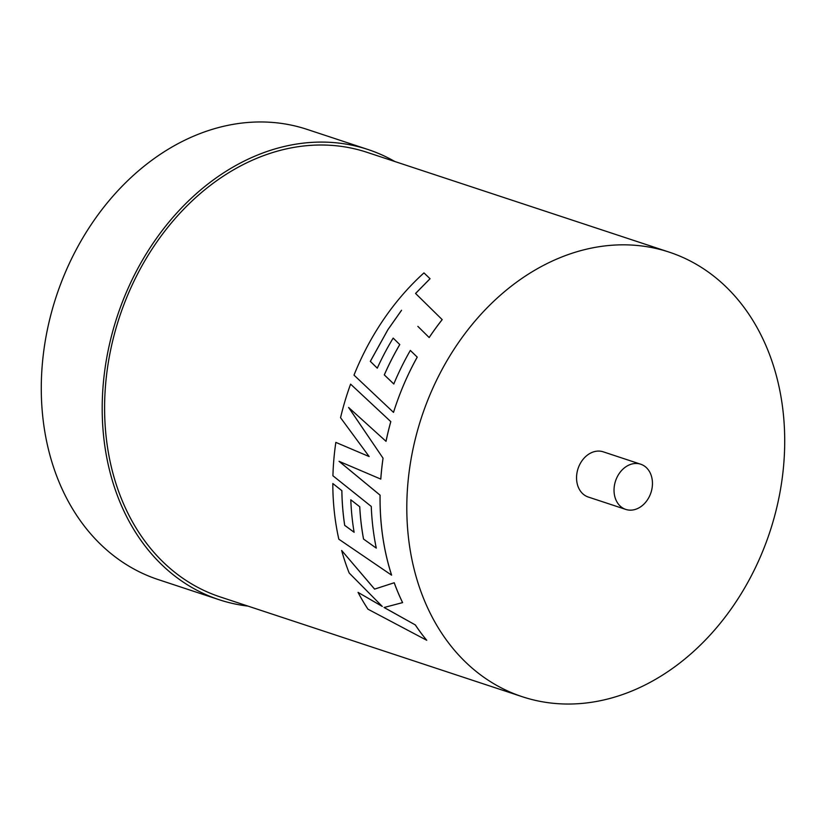 <?xml version="1.0" encoding="UTF-8"?>
<svg xmlns="http://www.w3.org/2000/svg" width="826" height="826" viewBox="0 0 826 826"><rect width="100%" height="100%" fill="white"/><g stroke="black" fill="none" stroke-linecap="round" stroke-linejoin="round"><path stroke-width="1.24" d="M652.23 486.999A23.809 18.647 108.3 0 0 640.708 464.212A23.809 18.647 108.3 0 0 614.255 486.628A23.809 18.647 108.3 0 0 625.778 509.415A23.809 18.647 108.3 0 0 652.23 486.999M640.708 464.212L603.228 451.822A23.809 18.647 108.3 0 0 576.775 474.238A23.809 18.647 108.3 0 0 588.288 497.035L625.778 509.415M247.976 606.098A237.083 185.685 -71.7 0 1 219.189 599.728A237.083 185.685 -71.7 0 1 104.468 372.712A237.083 185.685 -71.7 0 1 367.911 149.485A237.083 185.685 -71.7 0 1 394.828 161.504M219.189 599.728L158.282 579.604A237.083 185.685 -71.7 0 1 43.551 352.588A237.083 185.685 -71.7 0 1 307.004 129.362L367.911 149.485M429.159 337.535A234.15 183.382 108.3 0 1 442.178 319.61L442.199 319.641A234.109 183.351 108.3 0 0 429.179 337.555L417.853 326.363M377.306 368.179L370.337 361.365L387.921 329.677L401.57 310.277M393.826 383.987L384.317 374.901A234.109 183.351 108.3 0 1 399.784 344.576L393.166 338.092A234.15 183.382 108.3 0 0 377.275 368.169L370.306 361.354L387.9 329.657L401.55 310.246M415.571 293.478L430.057 278.744L423.965 272.9A234.15 183.382 108.3 0 0 381.199 323.038A234.15 183.382 108.3 0 0 354.003 375.128L393.517 412.391A234.109 183.351 108.3 0 1 417.244 357.131L410.336 350.43A234.15 183.382 108.3 0 0 393.795 383.976L384.286 374.89A234.15 183.382 108.3 0 1 399.763 344.556L393.166 338.092M522.331 696.731L220.119 596.899A234.109 183.351 -71.7 0 1 106.843 372.733A234.109 183.351 -71.7 0 1 366.981 152.314L669.194 252.136A234.109 183.351 -71.7 0 1 782.47 476.303A234.109 183.351 -71.7 0 1 522.331 696.731A234.109 183.351 -71.7 0 1 409.046 472.565A234.109 183.351 -71.7 0 1 669.194 252.136M348.624 407.455L383.047 458.193L348.593 407.455L386.041 441.342A234.109 183.351 108.3 0 1 390.812 421.632L350.596 384.131A234.15 183.382 108.3 0 0 340.549 417.708L369.16 456.561L335.841 442.395A234.15 183.382 108.3 0 0 332.919 475.755L371.266 506.441A234.15 183.382 108.3 0 0 376.274 548.113L363.523 539.048L376.274 548.113M380.765 479.101A234.15 183.382 108.3 0 1 383.047 458.193A234.109 183.351 108.3 0 0 382.324 463.737A234.109 183.351 108.3 0 0 380.796 479.101L339.021 461.3L380.074 495.177A234.15 183.382 108.3 0 0 380.228 508.961A234.15 183.382 108.3 0 0 391.586 575.154L391.617 575.133A234.109 183.351 108.3 0 1 380.259 508.961A234.109 183.351 108.3 0 1 380.105 495.166L339.052 461.3M354.137 532.264L344.71 525.336A234.109 183.351 108.3 0 1 341.871 490.675L332.816 483.52A234.15 183.382 108.3 0 0 338.825 539.202L391.586 575.154M363.554 539.037A234.109 183.351 108.3 0 1 359.744 506.741L350.792 499.802A234.15 183.382 108.3 0 0 354.106 532.274L344.679 525.357A234.15 183.382 108.3 0 1 341.84 490.685L332.816 483.52M382.304 606.408L358.05 592.376A234.15 183.382 108.3 0 0 367.993 609.206L426.732 640.274A234.109 183.351 108.3 0 1 415.364 624.952L384.09 607.471M415.364 624.952L384.059 607.492L402.613 602.608A234.109 183.351 108.3 0 1 394.229 582.743L374.612 589.103L341.644 550.467A234.15 183.382 108.3 0 0 349.181 573.007L382.273 606.429L358.05 592.376M374.612 589.103L394.198 582.764A234.15 183.382 108.3 0 0 402.592 602.629M374.581 589.124L341.644 550.467M415.333 624.983A234.15 183.382 108.3 0 0 426.732 640.274M369.16 456.561L335.841 442.395M350.792 499.802L359.713 506.741A234.15 183.382 108.3 0 0 363.523 539.048M350.596 384.131L390.781 421.621A234.15 183.382 108.3 0 0 386.01 441.332M442.178 319.61L415.55 293.447L430.036 278.713M417.244 357.131L417.223 357.111A234.15 183.382 108.3 0 0 393.517 412.391M417.223 357.111L410.336 350.43"/></g></svg>
